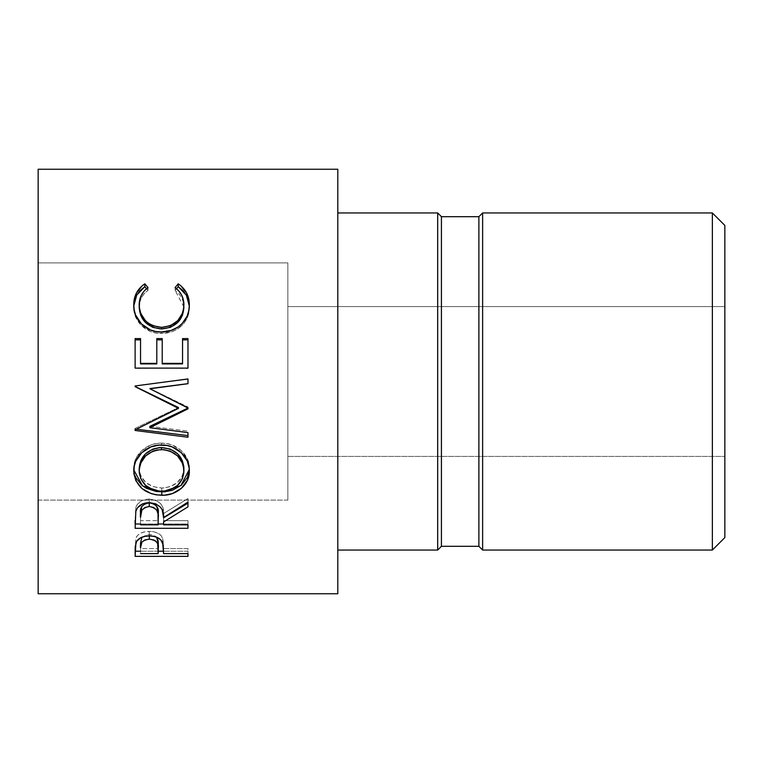 <?xml version="1.0" encoding="UTF-8"?>
<svg xmlns="http://www.w3.org/2000/svg" width="763" height="763" viewBox="0 0 763 763"><rect width="100%" height="100%" fill="white"/><g stroke="black" fill="none" stroke-linecap="round" stroke-linejoin="round"><path stroke-width="0.57" stroke-dasharray="3.81 2.86" d="M724.85 306.583L724.85 456.417L287.861 456.417L287.861 306.583L724.85 306.583L724.85 308.023L724.85 306.583L287.861 306.583L287.861 381.5L287.861 262.892L287.861 500.108L38.15 500.108L38.15 262.892L287.861 262.892L38.15 262.892L38.15 381.5L38.15 169.243L38.15 593.757L38.15 262.892L38.15 500.108L287.861 500.108L287.861 262.892L287.861 456.417L287.861 306.583L287.861 456.417L724.85 456.417L724.85 381.5L724.85 537.572L724.85 306.583M337.799 212.944L337.799 593.757L337.799 212.944M437.685 212.944L437.685 550.056L437.685 212.944M441.434 216.692L441.434 546.308L441.434 216.692M478.887 216.692L478.887 546.308L478.887 216.692M482.636 212.944L482.636 550.056L482.636 212.944M712.365 212.944L712.365 550.056L712.365 212.944M147.993 287.537L147.993 290.302C142.09 294.642 139.152 300.326 139.19 307.365L139.705 302.472L141.355 297.828L144.159 293.698L147.993 290.302L147.993 287.537M183.912 307.069L175.099 290.302L175.099 287.537L175.099 290.302L176.501 288.7L175.099 290.302L178.838 293.679L181.67 297.713L183.368 302.253L183.912 307.069M189.31 306.077L189.329 307.041C189.52 314.928 186.439 321.624 180.087 327.127L180.087 325.477L180.087 327.127C174.651 331.39 168.375 333.488 161.241 333.431L161.241 331.972L161.241 333.431C146.105 334.07 132.972 320.651 133.763 307.098L134.202 312.096L135.604 316.998L141.47 325.591L150.464 331.476L155.747 332.964L161.241 333.431L171.293 331.915L175.929 329.902L181.441 325.963L184.226 322.94L187.183 317.99L188.671 313.374L189.31 306.077M146.563 288.672L147.993 290.302L146.563 288.672M135.118 338.581L135.118 339.85L135.118 338.581M140.545 339.85L140.545 363.913L140.545 339.85M156.806 338.581L156.806 363.379M162.223 363.379L162.223 338.581M182.557 363.913L182.557 338.581L182.557 363.913M187.975 339.85L187.975 368.5L135.118 368.109M187.975 368.109L135.118 368.5L135.118 339.85M149.939 388.558L187.975 407.013L149.939 388.558M187.975 383.713L187.975 378.944L187.975 383.713M135.118 385.964L168.728 381.5L135.118 385.83L135.118 386.498M135.118 429.817L135.118 428.396L178.485 407.556L135.118 428.396L135.118 429.817M135.118 430.475L135.118 428.396L135.118 430.475M187.975 435.597L187.975 432.611M136.386 429.197L135.118 429.035L136.386 429.197M149.863 426.345L187.975 431.114L149.863 426.345M161.527 445.039L161.527 443.169C176.31 442.578 189.949 455.196 189.329 468.224L189.329 470.857L188.852 463.408L187.316 458.725L181.222 450.58L172.209 445.01L166.963 443.618L161.527 443.169L161.527 445.039M133.811 469.96L133.763 468.596C133.02 455.435 146.486 442.53 161.527 443.169L156.043 443.618L150.75 445.029L141.689 450.685L135.68 458.992L134.221 463.742L133.811 469.96M134.288 473.337L134.927 475.53M182.319 460.585L182.672 461.453M139.286 470.351L139.19 468.396C140.43 480.48 147.955 487.032 161.756 488.024L153.058 486.641L145.704 482.397L140.888 475.998L139.286 470.351M163.978 487.948L161.756 488.024C175.452 486.947 182.834 480.404 183.912 468.396L182.357 475.959L177.588 482.311L170.407 486.613L163.978 487.948M161.756 491.258L161.756 488.024L161.756 491.258M135.118 520.48L135.843 507.405C137.731 502.121 142.195 499.345 149.252 499.059L149.252 502.626L149.252 499.059C159.486 500.385 164.264 505.201 163.578 513.518L163.578 517.524L163.578 513.518L187.975 498.525L187.975 502.064M187.975 503.16L187.975 498.525L163.578 513.518L162.176 506.003L160.678 503.675L155.738 500.204L149.252 499.059L142.128 500.499L137.55 504.066L135.843 507.405L135.118 523.981M163.578 521.978L163.578 517.839L163.578 520.624L187.975 520.624L187.975 524.839M163.578 524.839L163.578 520.624L187.975 520.624L187.975 523.981L163.578 523.981L187.975 523.981L187.975 528.301M158.17 523.981L140.545 523.981L158.17 523.981M140.545 520.624L140.545 513.385L140.545 520.624L158.16 520.624L140.545 520.624L140.545 524.839L140.545 520.624M158.237 513.556L158.16 520.624L158.237 513.556M151.579 503.065L153.735 503.809M158.16 524.839L158.16 520.624L158.16 524.839M135.118 550.266L135.919 537.963C137.941 533.747 142.404 531.553 149.3 531.391L149.3 535.941L149.3 531.391C156.377 531.573 160.85 533.852 162.71 538.23L163.578 551.382L163.053 539.422L161.327 535.855L158.981 533.785L154.517 531.945L150.816 531.43L144.808 531.792L140.773 533.137L137.693 535.302L135.919 537.963L135.118 551.21M187.975 556.351L187.975 548.559L163.578 548.559L163.578 553.623L163.578 546.384L163.578 548.559L187.975 548.559L187.975 553.623M187.975 551.21L163.578 551.21L187.975 551.21M158.208 551.21L140.545 551.21L158.208 551.21M141.88 537.371L147.068 534.71L151.627 534.71L155.557 536.255L156.882 537.486L158.055 540.299M140.545 548.559L140.545 542.894L140.545 548.559L158.16 548.559L140.545 548.559L140.545 553.623L140.545 548.559M158.275 543.142L158.218 545.822L158.275 543.142M158.208 546.327L158.16 548.559L158.208 546.327M156.625 537.181L149.319 534.52L149.319 535.941L149.319 534.52L142.109 537.133M158.16 553.623L158.16 548.559L158.16 553.623M287.861 500.108L287.861 404.638L287.861 500.108"/><path stroke-width="1.14" d="M712.365 550.056L724.85 537.572L724.85 225.428L712.365 212.944L712.365 550.056L712.365 212.944L482.636 212.944L482.636 550.056L712.365 550.056L482.636 550.056L482.636 212.944L478.887 216.692L478.887 546.308L482.636 550.056L478.887 546.308L478.887 216.692L441.434 216.692L441.434 546.308L478.887 546.308L441.434 546.308L441.434 216.692L437.685 212.944L437.685 550.056L441.434 546.308L437.685 550.056L437.685 212.944L337.799 212.944L437.685 212.944L441.434 216.692L478.887 216.692L482.636 212.944L712.365 212.944L724.85 225.428L724.85 537.572L712.365 550.056M337.799 550.056L437.685 550.056L337.799 550.056M38.15 593.757L337.799 593.757L337.799 169.243L38.15 169.243L38.15 593.757L38.15 169.243L337.799 169.243L337.799 593.757L38.15 593.757M187.975 556.351L135.118 556.351L135.251 546.461L136.634 541.291L140.773 537.734L144.808 536.351L149.3 535.941L153.907 536.36L157.989 537.81L161.012 540.147L163.215 545.078L163.578 553.623L187.975 553.623L187.975 556.351L187.975 553.623L163.578 553.623L162.71 542.979C160.821 538.449 156.348 536.103 149.3 535.941C142.433 536.046 137.969 538.306 135.919 542.703L135.118 556.351L187.975 556.351L187.975 553.623M187.975 528.301L135.118 528.301L135.843 511.22L137.55 507.786L142.509 503.923L149.252 502.626L155.738 503.809L160.678 507.376L162.176 509.77L163.578 517.524L187.975 502.064L187.975 506.851L163.578 521.978L163.578 524.839L187.975 524.839L187.975 528.301L187.975 524.839L163.578 524.839L163.578 521.978L187.975 506.851L187.975 502.064L163.578 517.524C164.264 508.95 159.486 503.981 149.252 502.626C142.195 502.903 137.731 505.764 135.843 511.22L135.118 528.301L187.975 528.301L187.975 524.839M133.887 473.699L134.221 466.231L135.68 461.338L141.689 452.783L150.75 446.956L158.771 445.153L166.944 445.497L172.152 446.918L181.193 452.64L187.316 461.043L189.214 468.348L188.862 475.731L187.393 480.366L181.403 488.291L172.448 493.547L164.531 495.187L156.358 494.872L151.122 493.594L142.004 488.568L135.89 480.747L133.887 473.699M187.975 408.043L149.863 426.345L187.975 408.043L149.939 388.768L187.975 407.785L187.975 408.844L149.863 427.7L187.975 432.611L187.975 437.237L135.118 430.475L135.118 429.817L178.485 408.348L135.118 386.65L135.118 385.964L187.975 378.944L187.975 383.713L149.939 388.768L187.975 383.713L187.975 378.944L135.118 385.964L135.118 386.65L178.485 408.348L178.485 407.556L135.118 386.498L135.118 385.964M187.975 368.109L135.118 368.109L135.118 338.581L140.545 338.581L140.545 363.913L156.806 363.913L156.806 339.85L162.223 339.85L162.223 338.581L162.223 363.913L182.557 363.913L182.557 338.581L187.975 338.581L187.975 368.109L135.118 368.109L135.118 338.581L140.545 338.581L140.545 363.379L156.806 363.379L156.806 338.581L162.223 338.581L162.223 363.379L182.557 363.379L182.557 338.581L187.975 338.581L187.975 368.109L187.975 339.85L182.557 339.85L187.975 339.85M142.261 285.715L144.817 283.836L147.993 287.537L144.159 291.037L141.355 295.291L139.705 300.069L139.276 307.231L140.773 313.44L145.466 320.737L148.852 323.598L152.791 325.715L161.603 327.375L170.473 325.696L177.798 320.603L182.471 313.221L183.835 306.936L183.368 299.849L181.67 295.176L178.838 291.018L175.099 287.537L178.246 283.836L180.783 285.734L186.573 292.944L188.68 298.686L189.329 304.78L188.833 310.465L187.183 316.063L182.271 323.455L178.075 327.003L171.293 330.408L161.241 331.972L155.747 331.495L150.464 329.959L141.47 323.903L135.604 315.043L134.202 309.997L133.763 304.847L134.412 298.724L136.472 292.963L142.261 285.715M139.19 307.365L139.19 305.124C139.095 297.923 142.032 292.057 147.993 287.537L144.817 283.836C137.378 288.986 133.697 295.996 133.763 304.847C132.981 318.81 146.057 332.611 161.241 331.972C168.365 332.048 174.641 329.883 180.087 325.477C186.439 319.792 189.52 312.897 189.329 304.78C189.348 295.977 185.657 288.996 178.246 283.836L175.099 287.537C180.917 291.962 183.854 297.723 183.912 304.819C183.13 318.343 175.69 325.858 161.603 327.375C147.641 325.915 140.173 318.495 139.19 305.124L139.19 307.365C140.173 320.346 147.641 327.537 161.603 328.967L161.603 327.375L161.603 328.967C175.681 327.499 183.11 320.202 183.912 307.069L182.471 315.233L177.798 322.396L170.473 327.337L161.603 328.967L152.791 327.356L145.466 322.53L140.773 315.443L139.19 307.365M176.501 288.7L178.246 286.707L178.246 283.836L178.246 286.707L186.372 295.176L189.31 306.077L188.68 301.118L186.573 295.548L183.044 290.655L178.246 286.707L176.501 288.7M133.792 305.858L136.739 295.071L144.817 286.707L144.817 283.836L144.817 286.707L146.563 288.672L144.817 286.707L139.991 290.646L136.472 295.567L134.412 301.156L133.792 305.858M135.118 339.85L140.545 339.85L135.118 339.85L135.118 368.109M140.545 363.379L140.545 363.913L156.806 363.913L156.806 363.379L140.545 363.379M162.223 363.379L162.223 363.913L182.557 363.913L182.557 363.379L162.223 363.379L162.223 339.85L156.806 339.85L156.806 338.581L156.806 363.379M162.223 338.581L156.806 338.581M187.975 435.597L136.386 429.197L187.975 435.597L187.975 432.611L149.863 427.7L149.863 426.345L149.863 427.7L187.975 408.844L187.975 407.785M187.975 383.646L149.939 388.558L187.975 383.646M168.728 381.5L187.975 379.02L168.728 381.5M135.118 386.498L178.485 407.556L178.485 408.348L135.118 429.817L135.118 430.475L135.118 429.035M135.118 430.475L187.975 437.237L187.975 432.611M189.329 470.857C189.939 457.323 176.234 444.447 161.527 445.039C146.448 444.409 133.039 457.657 133.763 471.238C135.461 486.26 144.798 494.281 161.785 495.292C176.701 495.769 189.968 484.219 189.329 470.857M134.927 475.53L135.89 477.829L142.004 485.421L146.277 488.234L156.358 491.534L164.503 491.839L172.428 490.256L181.375 485.173L187.374 477.504L189.281 469.522L180.917 485.554L161.785 491.944L161.785 495.292L161.785 491.944L142.5 485.812L133.811 469.96L134.288 473.337M183.816 466.412L183.912 471.029C182.843 483.399 175.461 490.142 161.756 491.258C147.955 490.237 140.43 483.494 139.19 471.029C140.268 458.181 147.717 451.019 161.518 449.55C175.414 450.952 182.882 458.105 183.912 471.029L183.912 468.396C182.862 455.826 175.404 448.882 161.518 447.547L170.273 449.111L177.607 453.737L182.319 460.585L183.816 466.412M159.2 447.652L161.518 447.547L161.518 449.55L161.518 447.547C147.736 448.978 140.297 455.931 139.19 468.396L140.84 460.633L145.542 453.813L152.8 449.121L159.2 447.652M139.19 468.396L139.19 471.029L139.19 468.396M187.975 503.16L163.578 517.839L187.975 503.16L187.975 502.064M163.578 521.978L163.578 524.839M163.578 523.981L158.17 523.981L163.578 523.981M135.118 523.981L140.545 523.981L135.118 523.981L135.118 520.48M153.735 503.809L156.844 506.518L158.237 513.556C159.162 507.643 156.167 504.066 149.243 502.817C142.462 504.085 139.562 507.605 140.545 513.385L141.813 506.47L144.865 503.828L146.954 503.065L151.665 503.084M149.243 502.817L149.243 506.489C156.224 507.862 159.219 511.553 158.237 517.552L158.16 524.839L140.545 524.839L158.16 524.839L158.008 513.9L156.844 510.304L153.735 507.519L149.243 506.489L149.243 502.817M140.545 513.385L140.545 517.381C139.524 511.439 142.423 507.815 149.243 506.489L144.865 507.529L141.813 510.256L140.545 517.381L140.545 513.385M163.578 551.21L158.208 551.21L163.578 551.21M135.118 551.21L140.545 551.21L135.118 551.21L135.118 550.266M141.88 537.371L140.545 542.894L141.88 537.371M158.218 545.822L158.208 546.327L158.218 545.822M158.046 540.271L158.275 543.142L156.625 537.181L157.674 538.869M149.319 535.941L149.319 539.155C156.272 540.194 159.257 543.161 158.275 548.044L158.16 553.623L140.545 553.623L158.16 553.623L157.674 543.638L155.557 540.938L153.764 539.975L149.319 539.155L149.319 535.941M140.545 542.894L140.545 547.786C139.61 543.027 142.528 540.156 149.319 539.155L144.989 539.956L141.88 542.102L140.545 547.786L140.545 542.894M159.543 491.172L166.172 490.905L170.407 489.789L177.588 485.363L182.357 478.83L183.826 473.031L183.521 466.956L182.319 462.979L177.607 455.931L170.273 451.162L163.759 449.645L157.035 449.951L152.8 451.171L145.542 455.997L140.84 463.027L139.286 468.997L139.286 473.05L140.888 478.859L145.704 485.449L153.058 489.827L159.543 491.172M158.237 517.533L158.237 513.537M158.275 548.025L158.275 543.122"/></g></svg>
